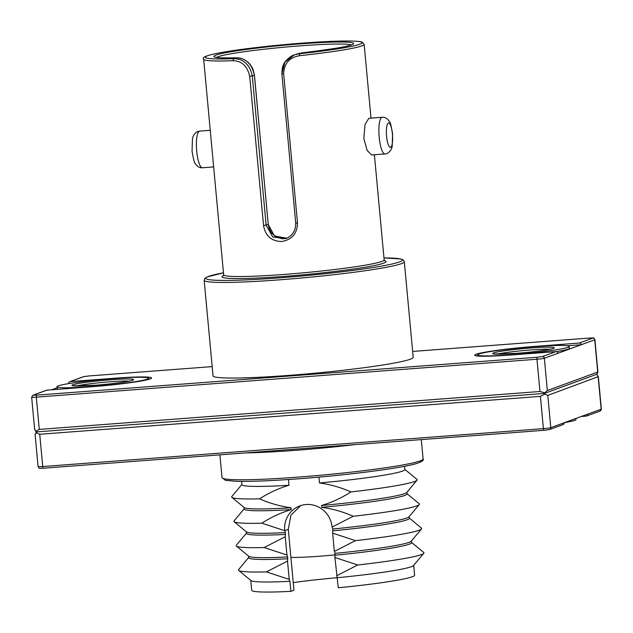 <?xml version="1.0" encoding="UTF-8"?>
<svg xmlns="http://www.w3.org/2000/svg" width="633" height="633" viewBox="0 0 633 633"><rect width="100%" height="100%" fill="white"/><g stroke="black" fill="none" stroke-linecap="round" stroke-linejoin="round"><path stroke-width="0.95" d="M268.242 224.422L254.466 75.28L253.184 69.859C252.607 67.897 249.394 63.118 248.191 62.453C244.567 59.249 240.706 57.706 236.6 57.817A1.836 1.25 88.3 0 0 236.6 57.817A1.836 1.25 88.3 0 0 236.489 57.825A70.168 4.7 174.7 0 1 222.159 53.441A70.168 4.7 174.7 0 1 300.461 43.859A70.168 4.7 174.7 0 1 353.61 43.487A70.168 4.7 174.7 0 1 301.664 52.887A1.836 0.459 -96.3 0 0 301.632 52.887L294.282 54.897L299.369 53.734A78.753 5.27 -5.3 0 0 362.139 42.854A78.753 5.27 -5.3 0 0 302.503 43.107A78.753 5.27 -5.3 0 0 213.574 54.098A78.753 5.27 -5.3 0 0 234.194 58.663C243.832 59.027 249.869 64.827 252.306 76.079L266.145 225.253L272.76 236.979L285.807 238.657M254.466 75.28L254.411 75.311C251.902 64.004 245.928 58.173 236.489 57.825L234.194 58.663A1.836 1.171 87.9 0 0 233.205 60.697A80.589 5.396 174.7 0 1 203.66 59.257L223.655 274.793A80.589 5.396 -5.3 0 0 284.7 274.382A80.589 5.396 -5.3 0 0 384.152 259.902L374.396 154.753M286.884 238.23L274.461 235.959L268.25 224.486L254.411 75.311L249.719 76.403C247.368 66.164 241.861 60.926 233.205 60.697M203.66 59.257C201.334 57.081 208.843 54.557 226.203 51.692C247.543 48.274 272.989 45.41 302.534 43.099C320.599 41.746 335.308 41.05 346.67 41.003C360.011 41.058 361.641 41.928 362.29 42.213L364.157 44.365A80.589 5.396 174.7 0 1 299.907 55.641C289.487 57.31 284.075 63.371 283.671 73.832L297.51 223.006C297.225 233.585 291.94 239.757 281.653 241.505C271.502 241.3 265.464 235.99 263.557 225.57L249.719 76.403M299.907 55.641L299.369 53.734L301.664 52.887L296.513 54.082M283.671 73.832L281.883 73.871L284.85 62.263L294.282 54.897M382.182 117.287L368.841 118.3L365.059 124.448L363.809 138.39L367.1 150.353L371.618 154.966L384.959 153.954A18.389 4.502 -94.3 0 1 379.191 137.226A18.389 4.502 -94.3 0 1 382.182 117.287C384.983 117.105 387.309 118.395 389.16 121.148C390.102 121.362 391.249 125.643 392.595 133.99L392.191 146.136C392.278 147.56 389.881 153.732 384.959 153.954M335.213 554.856A45.046 3.015 174.7 0 1 319.602 556.233A45.046 3.015 174.7 0 1 290.903 557.38M204.166 280.284L213.036 375.875A100.505 6.734 -5.3 0 0 289.162 375.369A100.505 6.734 -5.3 0 0 413.191 357.313L404.321 261.722A100.505 6.734 174.7 0 1 280.292 279.778A100.505 6.734 174.7 0 1 204.166 280.284L204.831 278.401L207.031 276.969L223.473 272.815A98.669 6.607 -5.3 0 0 280.561 277.792A98.669 6.607 -5.3 0 0 385.402 265.385A98.669 6.607 -5.3 0 0 383.97 257.932M293.245 582.605A69.559 4.66 174.7 0 1 337.326 577.684M413.713 565.324L414.631 575.183A81.815 5.475 174.7 0 1 338.267 587.764L334.904 557.491L335.071 553.361L334.343 551.438L332.649 533.136L332.816 529.006L332.088 527.067A24.513 23.714 -110.1 0 0 299.955 505.846A24.513 23.714 -110.1 0 0 284.684 530.66L285.412 532.59L285.246 536.729L286.947 555.03L287.675 556.945L287.509 561.083L289.202 579.385L289.93 581.3L290.864 591.349L293.949 590.217L288.3 529.33L290.887 515.262L300.517 505.759M33.438 395.087A1.836 1.78 69.9 0 0 32.971 395.19L46.478 390.237A1.836 1.78 69.9 0 1 46.945 390.142L33.438 395.087L36.564 395.15L537.235 357.241L542.41 356.553L555.916 351.608L511.773 354.947A49.026 3.284 174.7 0 1 474.639 355.2A49.026 3.284 174.7 0 1 535.138 346.393L579.282 343.046L592.789 338.101L589.663 338.038L412.645 351.442L589.695 338.03A1.836 0.451 85.7 0 0 589.663 338.038C595.091 337.935 593.256 337.46 594.909 339.676A6.132 0.411 174.7 0 1 594.735 339.794L581.229 344.74A1.836 1.78 -110.1 0 0 579.282 343.046M46.945 390.142L91.089 386.795A49.026 3.284 -5.3 0 0 151.588 377.988A49.026 3.284 -5.3 0 0 114.446 378.241L70.31 381.58A1.836 1.78 -110.1 0 0 68.696 383.543L68.396 383.653M290.864 591.349A81.815 5.475 174.7 0 1 251.697 590.296L250.779 580.437M555.916 351.608A1.836 1.78 69.9 0 1 557.863 353.301L544.356 358.246A1.836 1.78 -110.1 0 0 542.41 356.553M69.353 383.487L68.696 383.543M149.728 379.08A49.026 3.284 -5.3 0 0 148.597 378.961M476.665 355.928A49.026 3.284 174.7 0 1 477.749 355.604M567.579 345.776L581.229 344.74L557.863 353.301M332.088 527.083L353.214 516.275C343.031 511.773 332.539 508.79 321.73 507.31L321.556 505.482C331.945 502.404 341.741 497.878 350.959 491.92C340.768 487.418 330.276 484.435 319.467 482.955L318.929 477.116M288.466 479.521L288.996 485.266C278.536 488.383 268.74 492.909 259.601 498.836C269.698 503.306 280.197 506.289 291.085 507.793L291.259 509.62C280.799 512.738 270.995 517.264 261.856 523.19L284.684 530.676M248.658 557.538L238.601 569.597A93.154 6.235 -5.3 0 0 238.681 570.436L250.984 580.603A81.815 5.475 -5.3 0 0 289.93 581.3M337.334 577.715A81.815 5.475 -5.3 0 0 413.547 565.522L423.77 553.266A93.154 6.235 -5.3 0 0 423.691 552.427L411.592 542.426M334.343 551.438L355.477 540.629L332.649 533.136M409.195 516.615L409.345 518.253A81.815 5.475 174.7 0 1 332.982 530.834M332.816 529.006A81.815 5.475 -5.3 0 0 409.029 516.813L419.252 504.556A93.154 6.235 -5.3 0 0 419.173 503.718L407.074 493.716M287.841 558.773A81.815 5.475 174.7 0 1 248.674 557.72L248.524 556.083M411.458 540.97L411.608 542.608A81.815 5.475 174.7 0 1 335.245 555.188M336.606 575.793L357.732 564.984L334.904 557.491M357.732 564.984A93.154 6.235 -5.3 0 0 423.77 553.266M238.681 570.436A93.154 6.235 -5.3 0 0 266.382 571.9L289.202 579.385M287.509 561.083L266.382 571.9M353.214 516.275A93.154 6.235 -5.3 0 0 419.252 504.556M335.071 553.361A81.815 5.475 -5.3 0 0 411.284 541.168L421.515 528.911A93.154 6.235 -5.3 0 0 421.436 528.072L409.329 518.071M355.477 540.629A93.154 6.235 -5.3 0 0 421.515 528.911M285.578 534.418A81.815 5.475 174.7 0 1 246.411 533.366L246.261 531.728M246.395 533.184L236.338 545.242A93.154 6.235 -5.3 0 0 236.418 546.081A93.154 6.235 -5.3 0 0 264.119 547.545L286.947 555.03M285.246 536.729L264.119 547.545M244.14 508.829L234.083 520.888A93.154 6.235 -5.3 0 0 234.163 521.727L246.466 531.894A81.815 5.475 -5.3 0 0 285.412 532.59M236.418 546.081L248.722 556.249A81.815 5.475 -5.3 0 0 287.675 556.945M234.163 521.727A93.154 6.235 -5.3 0 0 261.856 523.19M569.225 346.425A45.964 3.078 174.7 0 1 512.501 354.686A45.964 3.078 174.7 0 1 477.686 354.915A45.964 3.078 174.7 0 1 534.41 346.655A45.964 3.078 174.7 0 1 569.225 346.425L569.391 348.253A45.964 3.078 174.7 0 1 556.367 351.631M57.097 387.792L51.661 389.786M57.002 386.763A45.964 3.078 -5.3 0 0 91.817 386.534A45.964 3.078 -5.3 0 0 148.533 378.273A45.964 3.078 -5.3 0 0 113.718 378.502A45.964 3.078 -5.3 0 0 57.002 386.763L57.168 388.591A45.964 3.078 -5.3 0 0 58.814 389.24M539.965 391.503L536.966 359.235A6.132 0.411 174.7 0 0 544.356 358.246L547.347 390.521L544.744 392.808L539.965 391.503L39.286 429.403L35.685 431.35L34.823 429.316M547.347 390.521L597.726 372.062L594.735 339.794A1.836 1.78 -110.1 0 0 592.789 338.101M540.416 396.377L39.737 434.278L42.727 466.545L543.407 428.644L540.416 396.377L544.871 394.114L544.325 393.457L596.46 374.356L597.188 373.597L597.924 372.133L594.909 339.676M321.556 505.482A81.815 5.475 -5.3 0 0 406.766 492.458L416.997 480.202A93.154 6.235 -5.3 0 0 416.918 479.363L404.811 469.362M350.959 491.92A93.154 6.235 -5.3 0 0 416.997 480.202M291.259 509.62A81.815 5.475 174.7 0 1 244.156 509.011L244.006 507.373M406.932 492.26L407.09 493.898A81.815 5.475 174.7 0 1 321.73 507.31M241.877 484.474L231.82 496.533A93.154 6.235 -5.3 0 0 231.9 497.372L244.203 507.539A81.815 5.475 -5.3 0 0 291.085 507.793M231.9 497.372A93.154 6.235 -5.3 0 0 259.601 498.836M288.996 485.266A81.815 5.475 174.7 0 1 241.893 484.656L241.592 481.404M404.527 466.292L404.827 469.544A81.815 5.475 174.7 0 1 319.467 482.955M35.274 434.191L36.54 431.896L544.325 393.457L544.744 392.808M36.54 431.896L35.685 431.35M35.812 432.655L39.737 434.278M544.871 394.114L547.798 395.388L598.335 376.627L601.35 409.084L600.029 411.062A1.836 1.78 -110.1 0 0 601.176 409.203L598.177 376.936L597.315 374.902L596.46 374.356M581.339 416.467L586.055 416.11A1.836 1.78 -110.1 0 0 587.669 414.148L564.304 422.709A1.836 1.78 69.9 0 1 563.156 424.569L549.65 429.522A1.836 1.78 69.9 0 0 550.797 427.663L564.304 422.709M575.903 418.46L575.998 419.489A45.964 3.078 174.7 0 1 564.604 422.599M286.82 238.261L282.611 238.799L276.668 237.296L271.739 233.205L269.096 228.244L268.297 224.446L263.557 225.57M351.204 44.919A68.332 4.573 -5.3 0 0 300.192 45.845A68.332 4.573 -5.3 0 0 216.494 57.413M297.51 223.006L295.769 223.014M383.78 260.495A82.432 5.523 174.7 0 1 284.431 276.368A82.432 5.523 174.7 0 1 224.129 275.3M196.697 151.042A18.389 4.502 85.7 0 0 202.465 167.769C199.672 167.951 197.346 166.669 195.486 163.915C194.553 163.702 193.405 159.421 192.052 151.073L192.456 138.928C192.377 137.496 194.766 131.324 199.688 131.102A18.389 4.502 85.7 0 0 196.697 151.042M392.42 134.101A12.256 2.999 85.7 0 0 388.369 123A12.256 2.999 85.7 0 0 386.581 136.245A12.256 2.999 85.7 0 0 390.624 147.354A12.256 2.999 85.7 0 0 392.42 134.101M89.047 375.939A1.836 0.451 85.7 0 0 89.016 375.939L212.174 366.61L88.984 375.939L83.817 376.627L70.31 381.58M288.3 529.33L284.684 530.66M36.564 395.15A1.836 0.451 -94.3 0 0 36.295 397.136L536.966 359.235A1.836 0.451 -94.3 0 1 537.235 357.241M69.844 381.683L83.35 376.73A1.836 1.78 69.9 0 1 83.817 376.627M83.35 376.73L89.016 375.939A1.836 0.451 85.7 0 0 88.984 375.939M39.286 429.403L36.295 397.136A6.132 0.411 174.7 0 1 31.65 397.168L34.665 429.625M421.127 460.5A99.128 6.639 174.7 0 1 299.093 478.754M222.009 477.599A100.971 6.757 -5.3 0 0 298.483 477.092A100.971 6.757 -5.3 0 0 423.081 458.949C424.245 460.207 421.997 461.758 416.348 463.601C401.006 468.246 346.995 475.201 299.061 478.762C271.85 480.787 251.056 481.65 236.687 481.333L225.443 480.336L222.009 477.599L219.896 454.85M530.826 347.968A30.946 2.073 174.7 0 1 553.377 348.403A30.946 2.073 174.7 0 1 516.085 353.372A30.946 2.073 174.7 0 1 493.534 352.937A30.946 2.073 174.7 0 1 530.826 347.968M110.142 379.816A30.946 2.073 174.7 0 1 132.685 380.251A30.946 2.073 174.7 0 1 95.393 385.22A30.946 2.073 174.7 0 1 72.85 384.785A30.946 2.073 174.7 0 1 110.142 379.816M355.026 444.619A100.971 6.757 174.7 0 1 295.999 450.3A100.971 6.757 174.7 0 1 245.295 452.927M550.037 349.25A29.11 1.946 -5.3 0 0 530.557 349.954A29.11 1.946 -5.3 0 0 497.063 354.163M129.346 381.098A29.11 1.946 -5.3 0 0 109.873 381.802A29.11 1.946 -5.3 0 0 76.379 386.011M35.076 434.119L38.091 466.576A6.132 0.411 -5.3 0 0 42.727 466.545A1.836 0.451 85.7 0 0 43.305 468.222A1.836 0.451 85.7 0 0 43.337 468.214L543.984 430.313A1.836 0.451 85.7 0 0 544.016 430.305L549.183 429.617M549.65 429.522L543.984 430.313A1.836 0.451 85.7 0 1 543.407 428.644A6.132 0.411 -5.3 0 0 550.797 427.663L547.798 395.388M587.669 414.148L601.176 409.203A6.132 0.411 -5.3 0 0 601.35 409.084M543.953 430.313L43.337 468.214C37.909 468.317 39.744 468.784 38.091 466.576M294.298 54.897C291.924 55.419 288.98 57.579 285.451 61.369C283.086 64.036 281.891 68.206 281.883 73.871L295.722 223.045C295.793 230.657 292.486 235.864 285.815 238.673L285.879 238.649M236.6 57.809C222.927 58.038 215.829 57.809 215.307 57.112M352.32 44.397C349.851 46.272 332.958 49.097 301.632 52.887M364.157 44.365L371.001 118.134M223.338 275.806L223.655 274.793M213.653 166.922L202.465 167.769M210.251 130.303L199.688 131.102M384.65 260.843L384.152 259.902M404.321 261.722L403.324 259.989L400.895 258.984L383.97 257.924M32.971 395.19L31.65 397.168M477.686 354.915L477.796 356.055M148.533 378.273L148.644 379.412M423.081 458.949L421.285 439.603M553.052 348.514L553.226 348.372C553.756 348.973 533.469 352.233 516.109 353.364L493.969 353.997M73.278 385.845L95.425 385.212C112.777 384.081 133.072 380.821 132.534 380.219L132.36 380.362M586.522 416.016L600.029 411.062"/></g></svg>
